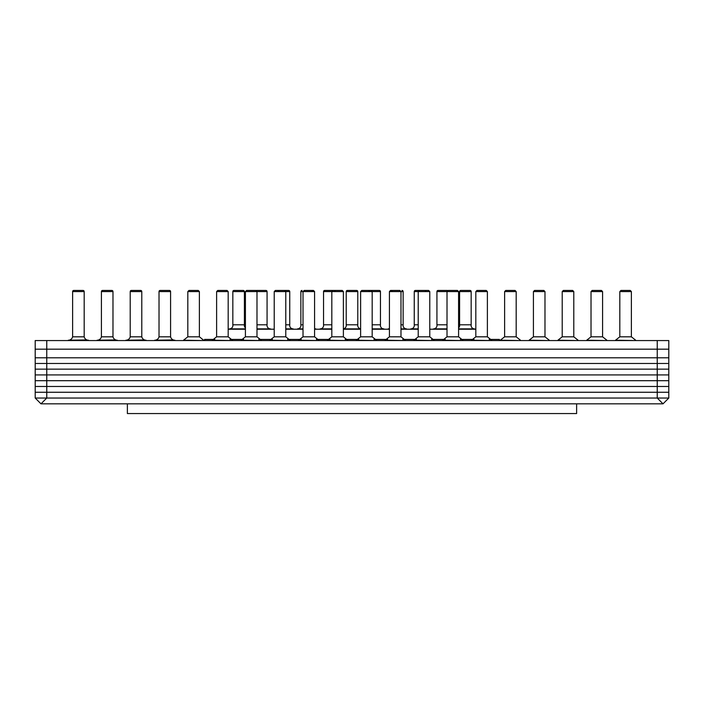 <?xml version="1.0" encoding="UTF-8"?>
<svg xmlns="http://www.w3.org/2000/svg" width="704" height="704" viewBox="0 0 704 704"><rect width="100%" height="100%" fill="white"/><g stroke="black" fill="none" stroke-linecap="round" stroke-linejoin="round"><path stroke-width="1.06" d="M46.763 340.56L46.763 349.175L35.2 349.175L35.2 340.56L668.8 340.56L668.8 398.042L663.018 403.832L40.982 403.832L35.2 398.042L46.763 398.042L40.982 403.832M657.237 340.56L657.237 349.175L46.763 349.175L46.763 398.042L668.8 398.042L35.2 398.042L35.2 392.26L668.8 392.26L35.2 392.26L35.2 386.478L668.8 386.478L35.2 386.478L35.2 380.697L668.8 380.697L35.2 380.697L35.2 374.915L668.8 374.915L35.2 374.915L35.2 369.134L668.8 369.134L35.2 369.134L35.2 363.466L668.8 363.466L35.2 363.466L35.2 357.79L668.8 357.79L35.2 357.79L35.2 349.175L668.8 349.175L657.237 349.175L657.237 398.042L663.018 403.832M204.6 340.56L204.6 339.425L214.843 339.425M499.4 340.56L499.4 339.425L489.157 339.425M229.962 339.425L243.637 339.425M258.764 339.425L272.439 339.425M287.558 339.425L301.242 339.425M316.36 339.425L330.035 339.425M345.162 339.425L358.838 339.425M373.965 339.425L387.64 339.425M402.758 339.425L416.442 339.425M431.561 339.425L445.236 339.425M460.363 339.425L474.038 339.425M599.298 403.832L76.358 403.832M86.909 339.926L68.306 340.217A4.426 4.426 0 0 0 72.618 336.82L84.181 336.82L84.181 291.579A1.135 1.135 0 0 0 83.046 290.444L73.753 290.444L83.046 290.444A1.135 1.135 0 0 1 84.181 291.579A1.135 1.135 0 0 0 83.046 290.444L73.753 290.444L83.046 290.444A1.135 1.135 0 0 1 84.181 291.579A1.135 1.135 0 0 0 83.046 290.444L73.753 290.444L83.046 290.444A1.135 1.135 0 0 1 84.181 291.579A1.135 1.135 0 0 0 83.046 290.444L73.753 290.444L83.046 290.444A1.135 1.135 0 0 1 84.181 291.579A1.135 1.135 0 0 0 83.046 290.444L73.753 290.444L83.046 290.444A1.135 1.135 0 0 1 84.181 291.579A1.135 1.135 0 0 0 83.046 290.444L73.753 290.444L83.046 290.444A1.135 1.135 0 0 1 84.181 291.579A1.135 1.135 0 0 0 83.046 290.444L73.753 290.444L83.046 290.444A1.135 1.135 0 0 1 84.181 291.579A1.135 1.135 0 0 0 83.046 290.444L73.753 290.444L83.046 290.444A1.135 1.135 0 0 1 84.181 291.579L72.618 291.579A1.135 1.135 0 0 1 73.753 290.444L83.046 290.444M72.618 336.82L72.618 291.579M88.493 340.56L88.493 340.217A4.426 4.426 0 0 1 84.181 336.82M115.711 339.926L97.108 340.217A4.426 4.426 0 0 0 101.42 336.82L112.983 336.82L112.983 291.579A1.135 1.135 0 0 0 111.848 290.444L102.555 290.444L111.848 290.444A1.135 1.135 0 0 1 112.983 291.579A1.135 1.135 0 0 0 111.848 290.444L102.555 290.444L111.848 290.444A1.135 1.135 0 0 1 112.983 291.579A1.135 1.135 0 0 0 111.848 290.444L102.555 290.444L111.848 290.444A1.135 1.135 0 0 1 112.983 291.579A1.135 1.135 0 0 0 111.848 290.444L102.555 290.444L111.848 290.444A1.135 1.135 0 0 1 112.983 291.579A1.135 1.135 0 0 0 111.848 290.444L102.555 290.444L111.848 290.444A1.135 1.135 0 0 1 112.983 291.579A1.135 1.135 0 0 0 111.848 290.444L102.555 290.444L111.848 290.444A1.135 1.135 0 0 1 112.983 291.579A1.135 1.135 0 0 0 111.848 290.444L102.555 290.444L111.848 290.444A1.135 1.135 0 0 1 112.983 291.579A1.135 1.135 0 0 0 111.848 290.444L102.555 290.444L111.848 290.444A1.135 1.135 0 0 1 112.983 291.579L101.42 291.579A1.135 1.135 0 0 1 102.555 290.444L111.848 290.444M101.42 336.82L101.42 291.579M117.295 340.56L117.295 340.217A4.426 4.426 0 0 1 112.983 336.82M144.514 339.926L125.91 340.217A4.426 4.426 0 0 0 130.214 336.82L141.786 336.82L141.786 291.579A1.135 1.135 0 0 0 140.65 290.444L131.349 290.444L140.65 290.444A1.135 1.135 0 0 1 141.786 291.579A1.135 1.135 0 0 0 140.65 290.444L131.349 290.444L140.65 290.444A1.135 1.135 0 0 1 141.786 291.579A1.135 1.135 0 0 0 140.65 290.444L131.349 290.444L140.65 290.444A1.135 1.135 0 0 1 141.786 291.579A1.135 1.135 0 0 0 140.65 290.444L131.349 290.444L140.65 290.444A1.135 1.135 0 0 1 141.786 291.579A1.135 1.135 0 0 0 140.65 290.444L131.349 290.444L140.65 290.444A1.135 1.135 0 0 1 141.786 291.579A1.135 1.135 0 0 0 140.65 290.444L131.349 290.444L140.65 290.444A1.135 1.135 0 0 1 141.786 291.579A1.135 1.135 0 0 0 140.65 290.444L131.349 290.444L140.65 290.444A1.135 1.135 0 0 1 141.786 291.579A1.135 1.135 0 0 0 140.65 290.444L131.349 290.444L140.65 290.444A1.135 1.135 0 0 1 141.786 291.579L130.214 291.579A1.135 1.135 0 0 1 131.349 290.444L140.65 290.444M130.214 336.82L130.214 291.579M146.089 340.56L146.089 340.217A4.426 4.426 0 0 1 141.786 336.82M173.316 339.926L154.713 340.217A4.426 4.426 0 0 0 159.016 336.82L170.579 336.82L170.579 291.579A1.135 1.135 0 0 0 169.453 290.444L160.151 290.444L169.453 290.444A1.135 1.135 0 0 1 170.579 291.579A1.135 1.135 0 0 0 169.453 290.444L160.151 290.444L169.453 290.444A1.135 1.135 0 0 1 170.579 291.579A1.135 1.135 0 0 0 169.453 290.444L160.151 290.444L169.453 290.444A1.135 1.135 0 0 1 170.579 291.579A1.135 1.135 0 0 0 169.453 290.444L160.151 290.444L169.453 290.444A1.135 1.135 0 0 1 170.579 291.579A1.135 1.135 0 0 0 169.453 290.444L160.151 290.444L169.453 290.444A1.135 1.135 0 0 1 170.579 291.579A1.135 1.135 0 0 0 169.453 290.444L160.151 290.444L169.453 290.444A1.135 1.135 0 0 1 170.579 291.579A1.135 1.135 0 0 0 169.453 290.444L160.151 290.444L169.453 290.444A1.135 1.135 0 0 1 170.579 291.579A1.135 1.135 0 0 0 169.453 290.444L160.151 290.444L169.453 290.444A1.135 1.135 0 0 1 170.579 291.579L159.016 291.579A1.135 1.135 0 0 1 160.151 290.444L169.453 290.444M159.016 336.82L159.016 291.579M174.891 340.56L174.891 340.217A4.426 4.426 0 0 1 170.579 336.82M127.38 404.034L127.38 413.556L576.62 413.556L576.62 404.034M228.184 329.217L245.414 329.217M256.986 329.217L274.217 329.217M285.78 329.217L303.019 329.217M314.582 329.217L331.822 329.217M343.385 329.217L360.615 329.217M372.178 329.217L389.418 329.217M400.981 329.217L418.22 329.217M429.783 329.217L447.014 329.217M458.586 329.217L475.816 329.217M619.819 336.82L619.819 291.579L631.382 291.579L631.382 336.82L619.819 336.82L615.507 340.217L635.694 340.56M619.819 291.579L620.954 290.444L630.247 290.444L631.382 291.579M591.017 336.82L591.017 291.579L602.58 291.579L602.58 336.82L591.017 336.82L586.705 340.217L606.892 340.56M591.017 291.579L592.152 290.444L601.445 290.444L602.58 291.579M562.214 336.82L562.214 291.579L573.786 291.579L573.786 336.82L562.214 336.82L557.911 340.217L578.09 340.56M562.214 291.579L563.35 290.444L572.651 290.444L573.786 291.579M533.421 336.82L533.421 291.579L544.984 291.579L544.984 336.82L533.421 336.82L529.109 340.217L549.287 340.56M533.421 291.579L534.547 290.444L543.849 290.444L544.984 291.579M504.618 336.82L504.618 291.579L516.182 291.579L516.182 336.82L504.618 336.82L500.306 340.217L520.494 340.56M504.618 291.579L505.754 290.444L515.046 290.444L516.182 291.579M475.816 336.82L475.816 291.579L487.379 291.579L487.379 336.82L475.816 336.82L471.513 340.217L491.691 340.56M475.816 291.579L476.951 290.444L486.253 290.444L487.379 291.579M447.014 324.799L436.929 324.799L436.929 291.579L458.586 291.579L458.586 336.82L447.014 336.82L442.71 340.217L462.889 340.56M447.014 336.82L447.014 291.579L448.149 290.444L457.45 290.444L458.586 291.579M418.22 324.799L414.251 324.799L414.251 291.579L429.783 291.579L429.783 336.82L418.22 336.82L413.908 340.217L434.095 340.56M418.22 336.82L418.22 291.579L419.355 290.444L428.648 290.444L429.783 291.579M389.418 336.82L389.418 291.579L400.981 291.579L400.981 336.82L389.418 336.82L385.106 340.217L405.293 340.56M395.199 290.444L399.846 290.444L390.553 290.444L389.418 291.579M360.615 336.82L360.615 291.579L372.178 291.579L372.178 336.82L360.615 336.82L356.312 340.217L376.49 340.56M360.615 291.579L361.75 290.444L371.052 290.444L372.178 291.579L380.459 291.579A1.135 1.135 0 0 0 379.324 290.444L370.031 290.444A1.135 1.135 0 0 0 368.896 291.579A1.135 1.135 0 0 1 370.031 290.444L379.324 290.444L370.031 290.444A1.135 1.135 0 0 0 368.896 291.579A1.135 1.135 0 0 1 370.031 290.444L379.324 290.444L370.031 290.444A1.135 1.135 0 0 0 368.896 291.579A1.135 1.135 0 0 1 370.031 290.444L379.324 290.444L370.031 290.444A1.135 1.135 0 0 0 368.896 291.579A1.135 1.135 0 0 1 370.031 290.444L379.324 290.444L370.031 290.444A1.135 1.135 0 0 0 368.896 291.579A1.135 1.135 0 0 1 370.031 290.444L379.324 290.444L370.031 290.444A1.135 1.135 0 0 0 368.896 291.579M331.822 324.799L323.541 324.799L323.541 291.579L343.385 291.579L343.385 336.82L331.822 336.82L327.51 340.217L347.688 340.56M331.822 336.82L331.822 291.579L332.948 290.444L342.25 290.444L343.385 291.579M303.019 324.799L300.863 324.799L300.863 291.579L314.582 291.579L314.582 336.82L303.019 336.82L298.707 340.217L318.894 340.56M312.426 291.579A1.135 1.135 0 0 0 311.291 290.444L304.154 290.444L313.447 290.444L314.582 291.579M274.217 336.82L274.217 291.579L285.78 291.579L285.78 336.82L274.217 336.82L269.905 340.217L290.092 340.56M288.614 290.444L279.998 290.444L288.614 290.444L279.998 290.444L288.614 290.444L279.998 290.444L288.614 290.444L279.998 290.444L288.614 290.444L279.998 290.444L288.614 290.444L279.998 290.444L288.614 290.444L279.998 290.444L288.614 290.444L279.998 290.444L288.614 290.444L279.998 290.444L288.614 290.444L279.998 290.444L288.614 290.444L279.998 290.444L284.645 290.444L285.78 291.579L289.749 291.579A1.135 1.135 0 0 0 288.614 290.444L275.352 290.444L274.217 291.579M245.414 336.82L245.414 291.579L256.986 291.579L256.986 336.82L245.414 336.82L241.111 340.217L261.29 340.56M245.414 291.579L246.55 290.444L255.851 290.444L256.986 291.579L267.071 291.579A1.135 1.135 0 0 0 265.936 290.444L256.643 290.444A1.135 1.135 0 0 0 256.247 290.514A1.135 1.135 0 0 1 256.643 290.444L265.936 290.444L256.643 290.444A1.135 1.135 0 0 0 256.247 290.514A1.135 1.135 0 0 1 256.643 290.444L265.936 290.444L256.643 290.444A1.135 1.135 0 0 0 256.247 290.514A1.135 1.135 0 0 1 256.643 290.444L265.936 290.444L256.643 290.444A1.135 1.135 0 0 0 256.247 290.514A1.135 1.135 0 0 1 256.643 290.444L265.936 290.444L256.643 290.444A1.135 1.135 0 0 0 256.247 290.514A1.135 1.135 0 0 1 256.643 290.444L265.936 290.444L256.643 290.444A1.135 1.135 0 0 0 256.247 290.514M216.621 336.82L216.621 291.579L228.184 291.579L228.184 336.82L216.621 336.82L212.309 340.217L232.487 340.56M216.621 291.579L217.747 290.444L227.049 290.444L228.184 291.579M187.818 336.82L187.818 291.579L199.382 291.579L199.382 336.82L187.818 336.82L183.506 340.217L203.694 340.56M187.818 291.579L188.954 290.444L198.246 290.444L199.382 291.579M245.414 327.932A3.458 3.458 0 0 1 244.394 324.799L232.83 324.799L232.83 291.579A1.135 1.135 0 0 1 233.966 290.444L243.267 290.444L233.966 290.444A1.135 1.135 0 0 0 232.83 291.579A1.135 1.135 0 0 1 233.966 290.444L243.267 290.444L233.966 290.444A1.135 1.135 0 0 0 232.83 291.579A1.135 1.135 0 0 1 233.966 290.444L243.267 290.444L233.966 290.444A1.135 1.135 0 0 0 232.83 291.579A1.135 1.135 0 0 1 233.966 290.444L243.267 290.444L233.966 290.444A1.135 1.135 0 0 0 232.83 291.579A1.135 1.135 0 0 1 233.966 290.444L243.267 290.444L233.966 290.444A1.135 1.135 0 0 0 232.83 291.579L244.394 291.579A1.135 1.135 0 0 0 243.267 290.444L233.966 290.444L243.267 290.444M244.394 324.799L244.394 291.579M245.414 328.882L229.434 328.882A3.458 3.458 0 0 0 232.83 324.799M256.986 328.882L270.477 328.882A3.458 3.458 0 0 1 267.071 324.799L256.986 324.799M267.071 324.799L267.071 291.579M265.936 290.444L256.643 290.444M285.78 328.882L293.154 328.882A3.458 3.458 0 0 1 289.749 324.799L285.78 324.799M289.749 324.799L289.749 291.579M278.186 291.579A1.135 1.135 0 0 1 279.321 290.444A1.135 1.135 0 0 0 278.186 291.579A1.135 1.135 0 0 1 279.321 290.444A1.135 1.135 0 0 0 278.186 291.579A1.135 1.135 0 0 1 279.321 290.444A1.135 1.135 0 0 0 278.186 291.579A1.135 1.135 0 0 1 279.321 290.444A1.135 1.135 0 0 0 278.186 291.579A1.135 1.135 0 0 1 279.321 290.444A1.135 1.135 0 0 0 278.186 291.579A1.135 1.135 0 0 1 279.321 290.444M300.863 291.579A1.135 1.135 0 0 1 301.998 290.444A1.135 1.135 0 0 0 300.863 291.579A1.135 1.135 0 0 1 301.998 290.444A1.135 1.135 0 0 0 300.863 291.579A1.135 1.135 0 0 1 301.998 290.444A1.135 1.135 0 0 0 300.863 291.579A1.135 1.135 0 0 1 301.998 290.444A1.135 1.135 0 0 0 300.863 291.579A1.135 1.135 0 0 1 301.998 290.444A1.135 1.135 0 0 0 300.863 291.579A1.135 1.135 0 0 1 301.998 290.444M311.291 290.444L308.801 290.444M314.582 328.882L315.832 328.882A3.458 3.458 0 0 1 314.582 328.645M303.019 328.882L297.458 328.882A3.458 3.458 0 0 0 300.863 324.799M323.541 291.579A1.135 1.135 0 0 1 324.676 290.444L333.969 290.444L324.676 290.444A1.135 1.135 0 0 0 323.541 291.579A1.135 1.135 0 0 1 324.676 290.444L333.969 290.444L324.676 290.444A1.135 1.135 0 0 0 323.541 291.579A1.135 1.135 0 0 1 324.676 290.444L333.969 290.444L324.676 290.444A1.135 1.135 0 0 0 323.541 291.579A1.135 1.135 0 0 1 324.676 290.444L333.969 290.444L324.676 290.444A1.135 1.135 0 0 0 323.541 291.579A1.135 1.135 0 0 1 324.676 290.444L333.969 290.444L324.676 290.444A1.135 1.135 0 0 0 323.541 291.579A1.135 1.135 0 0 1 324.676 290.444L333.969 290.444L324.676 290.444M335.104 291.579A1.135 1.135 0 0 0 333.969 290.444M331.822 328.882L320.135 328.882A3.458 3.458 0 0 0 323.541 324.799M360.615 328.83A3.458 3.458 0 0 1 357.782 324.799L346.218 324.799L346.218 291.579A1.135 1.135 0 0 1 347.354 290.444L356.646 290.444L347.354 290.444A1.135 1.135 0 0 0 346.218 291.579A1.135 1.135 0 0 1 347.354 290.444L356.646 290.444L347.354 290.444A1.135 1.135 0 0 0 346.218 291.579A1.135 1.135 0 0 1 347.354 290.444L356.646 290.444L347.354 290.444A1.135 1.135 0 0 0 346.218 291.579A1.135 1.135 0 0 1 347.354 290.444L356.646 290.444L347.354 290.444A1.135 1.135 0 0 0 346.218 291.579A1.135 1.135 0 0 1 347.354 290.444L356.646 290.444L347.354 290.444A1.135 1.135 0 0 0 346.218 291.579A1.135 1.135 0 0 1 347.354 290.444L356.646 290.444L347.354 290.444M357.782 324.799L357.782 291.579A1.135 1.135 0 0 0 356.646 290.444M343.385 328.83A3.458 3.458 0 0 0 346.218 324.799M360.615 328.882L343.385 328.882M372.178 328.882L383.865 328.882A3.458 3.458 0 0 1 380.459 324.799L372.178 324.799M380.459 324.799L380.459 291.579M379.324 290.444L370.031 290.444M400.981 328.882L406.542 328.882A3.458 3.458 0 0 1 403.137 324.799L400.981 324.799M403.137 324.799L403.137 291.579A1.135 1.135 0 0 0 402.002 290.444M391.574 291.579A1.135 1.135 0 0 1 392.709 290.444A1.135 1.135 0 0 0 391.574 291.579A1.135 1.135 0 0 1 392.709 290.444A1.135 1.135 0 0 0 391.574 291.579A1.135 1.135 0 0 1 392.709 290.444A1.135 1.135 0 0 0 391.574 291.579A1.135 1.135 0 0 1 392.709 290.444A1.135 1.135 0 0 0 391.574 291.579A1.135 1.135 0 0 1 392.709 290.444A1.135 1.135 0 0 0 391.574 291.579A1.135 1.135 0 0 1 392.709 290.444M389.418 328.882L388.168 328.882A3.458 3.458 0 0 0 389.418 328.645M414.251 291.579A1.135 1.135 0 0 1 415.386 290.444L424.002 290.444L415.386 290.444A1.135 1.135 0 0 0 414.251 291.579A1.135 1.135 0 0 1 415.386 290.444L424.002 290.444L415.386 290.444A1.135 1.135 0 0 0 414.251 291.579A1.135 1.135 0 0 1 415.386 290.444L424.002 290.444L415.386 290.444A1.135 1.135 0 0 0 414.251 291.579A1.135 1.135 0 0 1 415.386 290.444L424.002 290.444L415.386 290.444A1.135 1.135 0 0 0 414.251 291.579A1.135 1.135 0 0 1 415.386 290.444L424.002 290.444L415.386 290.444A1.135 1.135 0 0 0 414.251 291.579A1.135 1.135 0 0 1 415.386 290.444L424.002 290.444L415.386 290.444M425.814 291.579A1.135 1.135 0 0 0 424.679 290.444M418.22 328.882L410.846 328.882A3.458 3.458 0 0 0 414.251 324.799M436.929 291.579A1.135 1.135 0 0 1 438.064 290.444L447.357 290.444L438.064 290.444A1.135 1.135 0 0 0 436.929 291.579A1.135 1.135 0 0 1 438.064 290.444L447.357 290.444L438.064 290.444A1.135 1.135 0 0 0 436.929 291.579A1.135 1.135 0 0 1 438.064 290.444L447.357 290.444L438.064 290.444A1.135 1.135 0 0 0 436.929 291.579A1.135 1.135 0 0 1 438.064 290.444L447.357 290.444L438.064 290.444A1.135 1.135 0 0 0 436.929 291.579A1.135 1.135 0 0 1 438.064 290.444L447.357 290.444L438.064 290.444A1.135 1.135 0 0 0 436.929 291.579A1.135 1.135 0 0 1 438.064 290.444L447.357 290.444L438.064 290.444M447.014 328.882L433.523 328.882A3.458 3.458 0 0 0 436.929 324.799M458.586 328.882L474.566 328.882A3.458 3.458 0 0 1 471.17 324.799L459.606 324.799L459.606 291.579A1.135 1.135 0 0 1 460.733 290.444L470.034 290.444L460.733 290.444A1.135 1.135 0 0 0 459.606 291.579A1.135 1.135 0 0 1 460.733 290.444L470.034 290.444L460.733 290.444A1.135 1.135 0 0 0 459.606 291.579A1.135 1.135 0 0 1 460.733 290.444L470.034 290.444L460.733 290.444A1.135 1.135 0 0 0 459.606 291.579A1.135 1.135 0 0 1 460.733 290.444L470.034 290.444L460.733 290.444A1.135 1.135 0 0 0 459.606 291.579A1.135 1.135 0 0 1 460.733 290.444L470.034 290.444L460.733 290.444A1.135 1.135 0 0 0 459.606 291.579A1.135 1.135 0 0 1 460.733 290.444L470.034 290.444L460.733 290.444M471.17 324.799L471.17 291.579A1.135 1.135 0 0 0 470.034 290.444M458.586 327.932A3.458 3.458 0 0 0 459.606 324.799M357.782 291.579L346.218 291.579M403.137 291.579L400.981 291.579L399.846 290.444M471.17 291.579L459.606 291.579M69.89 339.926L68.306 340.56M98.692 339.926L97.108 340.56M127.486 339.926L125.91 340.56M156.288 339.926L154.713 340.56M631.382 336.82L635.694 340.217M602.58 336.82L606.892 340.217M573.786 336.82L578.09 340.217M544.984 336.82L549.287 340.217M516.182 336.82L520.494 340.217M487.379 336.82L491.691 340.217M458.586 336.82L462.889 340.217M429.783 336.82L434.095 340.217M400.981 336.82L405.293 340.217M372.178 336.82L376.49 340.217M343.385 336.82L347.688 340.217M304.154 290.444L303.019 291.579L303.019 336.82M314.582 336.82L318.894 340.217M285.78 336.82L290.092 340.217M256.986 336.82L261.29 340.217M228.184 336.82L232.487 340.217M199.382 336.82L203.694 340.217"/></g></svg>
